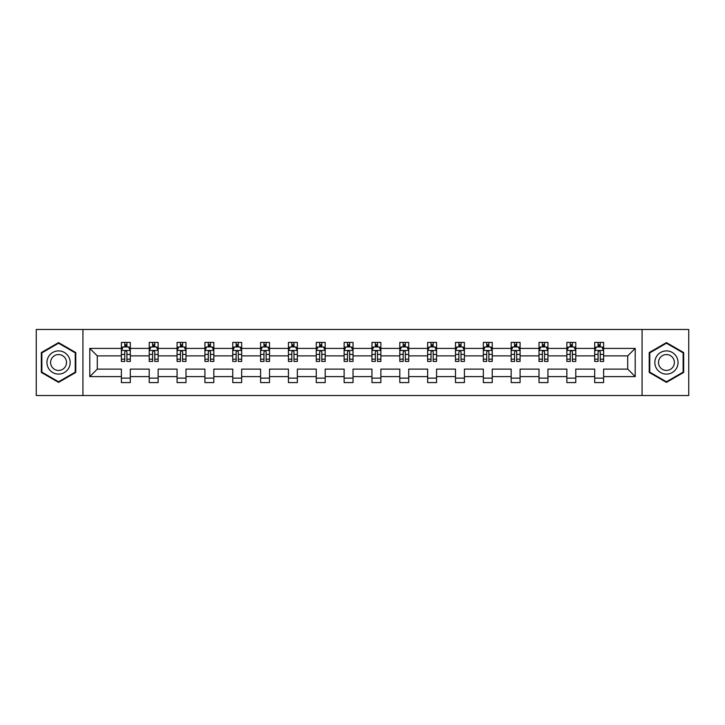 <?xml version="1.0" encoding="UTF-8"?>
<svg xmlns="http://www.w3.org/2000/svg" width="725" height="725" viewBox="0 0 725 725"><rect width="100%" height="100%" fill="white"/><g stroke="black" fill="none" stroke-linecap="round" stroke-linejoin="round"><path stroke-width="1.09" d="M642.078 329.485L36.25 329.485L36.25 395.515L688.75 395.515L688.75 329.485L642.078 329.485L642.078 395.515M603.617 376.601L603.617 369.107L627.714 369.107L635.209 376.601L603.617 376.601L603.617 382.583L594.69 382.583L594.69 376.601L575.777 376.601L575.777 382.583L566.85 382.583L566.85 376.601L547.937 376.601L547.937 382.583L539.01 382.583L539.01 376.601L520.088 376.601L520.088 382.583L511.17 382.583L511.17 376.601L492.248 376.601L492.248 382.583L483.33 382.583L483.33 376.601L464.408 376.601L464.408 382.583L455.481 382.583L455.481 376.601L436.568 376.601L436.568 382.583L427.641 382.583L427.641 376.601L408.728 376.601L408.728 382.583L399.801 382.583L399.801 376.601L380.879 376.601L380.879 382.583L371.961 382.583L371.961 376.601L353.039 376.601L353.039 382.583L344.121 382.583L344.121 376.601L325.199 376.601L325.199 382.583L316.272 382.583L316.272 376.601L297.359 376.601L297.359 382.583L288.432 382.583L288.432 376.601L269.519 376.601L269.519 382.583L260.592 382.583L260.592 376.601L241.67 376.601L241.67 382.583L232.752 382.583L232.752 376.601L213.83 376.601L213.83 382.583L204.912 382.583L204.912 376.601L185.99 376.601L185.99 382.583L177.063 382.583L177.063 376.601L158.15 376.601L158.15 382.583L149.223 382.583L149.223 376.601L130.31 376.601L130.31 382.583L121.383 382.583L121.383 376.601L89.791 376.601L89.791 348.399L121.383 348.399L121.383 342.417L130.31 342.417L130.31 348.399L149.223 348.399L149.223 342.417L158.15 342.417L158.15 348.399L177.063 348.399L177.063 342.417L185.99 342.417L185.99 348.399L204.912 348.399L204.912 342.417L213.83 342.417L213.83 348.399L232.752 348.399L232.752 342.417L241.67 342.417L241.67 348.399L260.592 348.399L260.592 342.417L269.519 342.417L269.519 348.399L288.432 348.399L288.432 342.417L297.359 342.417L297.359 348.399L316.272 348.399L316.272 342.417L325.199 342.417L325.199 348.399L344.121 348.399L344.121 342.417L353.039 342.417L353.039 348.399L371.961 348.399L371.961 342.417L380.879 342.417L380.879 348.399L399.801 348.399L399.801 342.417L408.728 342.417L408.728 348.399L427.641 348.399L427.641 342.417L436.568 342.417L436.568 348.399L455.481 348.399L455.481 342.417L464.408 342.417L464.408 348.399L483.33 348.399L483.33 342.417L492.248 342.417L492.248 348.399L511.17 348.399L511.17 342.417L520.088 342.417L520.088 348.399L539.01 348.399L539.01 342.417L547.937 342.417L547.937 348.399L566.85 348.399L566.85 342.417L575.777 342.417L575.777 348.399L594.69 348.399L594.69 342.417L603.617 342.417L603.617 348.399L635.209 348.399L635.209 376.601M82.922 395.515L82.922 329.485M594.69 348.399L594.69 355.893L575.777 355.893L575.777 348.399M575.777 376.601L575.777 369.107L594.69 369.107L594.69 376.601M566.85 348.399L566.85 355.893L547.937 355.893L547.937 348.399M547.937 376.601L547.937 369.107L566.85 369.107L566.85 376.601M539.01 348.399L539.01 355.893L520.088 355.893L520.088 348.399M520.088 376.601L520.088 369.107L539.01 369.107L539.01 376.601M511.17 348.399L511.17 355.893L492.248 355.893L492.248 348.399M492.248 376.601L492.248 369.107L511.17 369.107L511.17 376.601M483.33 348.399L483.33 355.893L464.408 355.893L464.408 348.399M464.408 376.601L464.408 369.107L483.33 369.107L483.33 376.601M455.481 348.399L455.481 355.893L436.568 355.893L436.568 348.399M436.568 376.601L436.568 369.107L455.481 369.107L455.481 376.601M427.641 348.399L427.641 355.893L408.728 355.893L408.728 348.399M408.728 376.601L408.728 369.107L427.641 369.107L427.641 376.601M399.801 348.399L399.801 355.893L380.879 355.893L380.879 348.399M380.879 376.601L380.879 369.107L399.801 369.107L399.801 376.601M371.961 348.399L371.961 355.893L353.039 355.893L353.039 348.399M353.039 376.601L353.039 369.107L371.961 369.107L371.961 376.601M344.121 348.399L344.121 355.893L325.199 355.893L325.199 348.399M325.199 376.601L325.199 369.107L344.121 369.107L344.121 376.601M316.272 348.399L316.272 355.893L297.359 355.893L297.359 348.399M297.359 376.601L297.359 369.107L316.272 369.107L316.272 376.601M288.432 348.399L288.432 355.893L269.519 355.893L269.519 348.399M269.519 376.601L269.519 369.107L288.432 369.107L288.432 376.601M260.592 348.399L260.592 355.893L241.67 355.893L241.67 348.399M241.67 376.601L241.67 369.107L260.592 369.107L260.592 376.601M232.752 348.399L232.752 355.893L213.83 355.893L213.83 348.399M213.83 376.601L213.83 369.107L232.752 369.107L232.752 376.601M204.912 348.399L204.912 355.893L185.99 355.893L185.99 348.399M185.99 376.601L185.99 369.107L204.912 369.107L204.912 376.601M177.063 348.399L177.063 355.893L158.15 355.893L158.15 348.399M158.15 376.601L158.15 369.107L177.063 369.107L177.063 376.601M149.223 348.399L149.223 355.893L130.31 355.893L130.31 348.399M130.31 376.601L130.31 369.107L149.223 369.107L149.223 376.601M121.383 348.399L121.383 355.893L97.286 355.893L97.286 369.107L121.383 369.107L121.383 376.601M89.791 348.399L97.286 355.893M627.714 369.107L627.714 355.893L603.617 355.893L603.617 348.399M598.089 346.885L600.228 346.885M570.24 346.885L572.388 346.885M542.4 346.885L544.548 346.885M514.56 346.885L516.698 346.885M486.72 346.885L488.858 346.885M458.88 346.885L461.018 346.885M431.031 346.885L433.178 346.885M403.191 346.885L405.329 346.885M375.351 346.885L377.489 346.885M347.511 346.885L349.649 346.885M319.671 346.885L321.809 346.885M291.822 346.885L293.969 346.885M263.982 346.885L266.12 346.885M236.142 346.885L238.28 346.885M208.302 346.885L210.44 346.885M180.453 346.885L182.6 346.885M152.613 346.885L154.76 346.885M124.773 346.885L126.911 346.885M121.383 378.115L130.31 378.115M149.223 378.115L158.15 378.115M177.063 378.115L185.99 378.115M204.912 378.115L213.83 378.115M232.752 378.115L241.67 378.115M260.592 378.115L269.519 378.115M288.432 378.115L297.359 378.115M316.272 378.115L325.199 378.115M344.121 378.115L353.039 378.115M371.961 378.115L380.879 378.115M399.801 378.115L408.728 378.115M427.641 378.115L436.568 378.115M455.481 378.115L464.408 378.115M483.33 378.115L492.248 378.115M511.17 378.115L520.088 378.115M539.01 378.115L547.937 378.115M566.85 378.115L575.777 378.115M594.69 378.115L603.617 378.115M97.286 369.107L89.791 376.601M635.209 348.399L627.714 355.893M75.781 352.558L58.562 342.617L41.334 352.558L41.334 372.442L58.562 382.383L75.781 372.442L75.781 352.558M649.219 352.558L649.219 372.442L666.438 382.383L683.666 372.442L683.666 352.558L666.438 342.617L649.219 352.558M126.911 344.737L124.773 344.737M123.06 347.184L121.383 347.184L121.383 342.417L124.773 342.417L124.773 346.976M121.383 359.192L121.383 361.431L124.773 361.431L124.773 359.192L121.383 359.192L121.383 355.893M130.31 355.893L130.31 361.431L126.911 361.431L126.911 351.879C126.204 350.501 125.488 350.501 124.773 351.879L124.773 359.192M128.624 347.184L130.31 347.184L130.31 342.417L126.911 342.417L126.911 346.976M130.31 350.547L128.524 346.976L123.168 346.976L121.383 350.547M154.76 344.737L152.613 344.737M150.9 347.184L149.223 347.184L149.223 342.417L152.613 342.417L152.613 346.976M149.223 359.192L149.223 361.431L152.613 361.431L152.613 359.192L149.223 359.192L149.223 355.893M158.15 355.893L158.15 361.431L154.76 361.431L154.76 351.879C154.044 350.501 153.328 350.501 152.613 351.879L152.613 359.192M156.473 347.184L158.15 347.184L158.15 342.417L154.76 342.417L154.76 346.976M158.15 350.547L156.364 346.976L151.008 346.976L149.223 350.547M182.6 344.737L180.453 344.737M178.74 347.184L177.063 347.184L177.063 342.417L180.453 342.417L180.453 346.976M177.063 359.192L177.063 361.431L180.453 361.431L180.453 359.192L177.063 359.192L177.063 355.893M185.99 355.893L185.99 361.431L182.6 361.431L182.6 351.879C181.884 350.501 181.168 350.501 180.453 351.879L180.453 359.192M184.313 347.184L185.99 347.184L185.99 342.417L182.6 342.417L182.6 346.976M185.99 350.547L184.204 346.976L178.848 346.976L177.063 350.547M48.512 356.7A11.6 11.6 0 0 0 52.762 372.55A11.6 11.6 0 0 0 68.603 368.3A11.6 11.6 0 0 0 64.362 352.45A11.6 11.6 0 0 0 48.512 356.7M51.683 358.531A7.939 7.939 0 0 0 54.593 369.378A7.939 7.939 0 0 0 65.44 366.469A7.939 7.939 0 0 0 62.531 355.622A7.939 7.939 0 0 0 51.683 358.531M75.246 352.867L75.246 372.133L58.562 381.767L41.869 372.133L41.869 352.867L58.562 343.233L75.246 352.867M656.397 356.7A11.6 11.6 0 0 0 660.638 372.55A11.6 11.6 0 0 0 676.488 368.3A11.6 11.6 0 0 0 672.238 352.45A11.6 11.6 0 0 0 656.397 356.7M659.56 358.531A7.939 7.939 0 0 0 662.469 369.378A7.939 7.939 0 0 0 673.317 366.469A7.939 7.939 0 0 0 670.408 355.622A7.939 7.939 0 0 0 659.56 358.531M683.131 352.867L683.131 372.133L666.438 381.767L649.754 372.133L649.754 352.867L666.438 343.233L683.131 352.867M210.44 344.737L208.302 344.737M206.589 347.184L204.912 347.184L204.912 342.417L208.302 342.417L208.302 346.976M204.912 359.192L204.912 361.431L208.302 361.431L208.302 359.192L204.912 359.192L204.912 355.893M213.83 355.893L213.83 361.431L210.44 361.431L210.44 351.879C209.724 350.501 209.017 350.501 208.302 351.879L208.302 359.192M212.153 347.184L213.83 347.184L213.83 342.417L210.44 342.417L210.44 346.976M213.83 350.547L212.044 346.976L206.688 346.976L204.912 350.547M238.28 344.737L236.142 344.737M234.429 347.184L232.752 347.184L232.752 342.417L236.142 342.417L236.142 346.976M232.752 359.192L232.752 361.431L236.142 361.431L236.142 359.192L232.752 359.192L232.752 355.893M241.67 355.893L241.67 361.431L238.28 361.431L238.28 351.879C237.573 350.501 236.858 350.501 236.142 351.879L236.142 359.192M239.993 347.184L241.67 347.184L241.67 342.417L238.28 342.417L238.28 346.976M241.67 350.547L239.884 346.976L234.538 346.976L232.752 350.547M266.12 344.737L263.982 344.737M262.269 347.184L260.592 347.184L260.592 342.417L263.982 342.417L263.982 346.976M260.592 359.192L260.592 361.431L263.982 361.431L263.982 359.192L260.592 359.192L260.592 355.893M269.519 355.893L269.519 361.431L266.12 361.431L266.12 351.879C265.413 350.501 264.697 350.501 263.982 351.879L263.982 359.192M267.833 347.184L269.519 347.184L269.519 342.417L266.12 342.417L266.12 346.976M269.519 350.547L267.733 346.976L262.377 346.976L260.592 350.547M293.969 344.737L291.822 344.737M290.109 347.184L288.432 347.184L288.432 342.417L291.822 342.417L291.822 346.976M288.432 359.192L288.432 361.431L291.822 361.431L291.822 359.192L288.432 359.192L288.432 355.893M297.359 355.893L297.359 361.431L293.969 361.431L293.969 351.879C293.253 350.501 292.538 350.501 291.822 351.879L291.822 359.192M295.682 347.184L297.359 347.184L297.359 342.417L293.969 342.417L293.969 346.976M297.359 350.547L295.573 346.976L290.218 346.976L288.432 350.547M321.809 344.737L319.671 344.737M317.949 347.184L316.272 347.184L316.272 342.417L319.671 342.417L319.671 346.976M316.272 359.192L316.272 361.431L319.671 361.431L319.671 359.192L316.272 359.192L316.272 355.893M325.199 355.893L325.199 361.431L321.809 361.431L321.809 351.879C321.093 350.501 320.377 350.501 319.671 351.879L319.671 359.192M323.522 347.184L325.199 347.184L325.199 342.417L321.809 342.417L321.809 346.976M325.199 350.547L323.413 346.976L318.058 346.976L316.272 350.547M349.649 344.737L347.511 344.737M345.798 347.184L344.121 347.184L344.121 342.417L347.511 342.417L347.511 346.976M344.121 359.192L344.121 361.431L347.511 361.431L347.511 359.192L344.121 359.192L344.121 355.893M353.039 355.893L353.039 361.431L349.649 361.431L349.649 351.879C348.933 350.501 348.227 350.501 347.511 351.879L347.511 359.192M351.362 347.184L353.039 347.184L353.039 342.417L349.649 342.417L349.649 346.976M353.039 350.547L351.253 346.976L345.897 346.976L344.121 350.547M377.489 344.737L375.351 344.737M373.638 347.184L371.961 347.184L371.961 342.417L375.351 342.417L375.351 346.976M371.961 359.192L371.961 361.431L375.351 361.431L375.351 359.192L371.961 359.192L371.961 355.893M380.879 355.893L380.879 361.431L377.489 361.431L377.489 351.879C376.782 350.501 376.067 350.501 375.351 351.879L375.351 359.192M379.202 347.184L380.879 347.184L380.879 342.417L377.489 342.417L377.489 346.976M380.879 350.547L379.103 346.976L373.747 346.976L371.961 350.547M405.329 344.737L403.191 344.737M401.478 347.184L399.801 347.184L399.801 342.417L403.191 342.417L403.191 346.976M399.801 359.192L399.801 361.431L403.191 361.431L403.191 359.192L399.801 359.192L399.801 355.893M408.728 355.893L408.728 361.431L405.329 361.431L405.329 351.879C404.623 350.501 403.907 350.501 403.191 351.879L403.191 359.192M407.051 347.184L408.728 347.184L408.728 342.417L405.329 342.417L405.329 346.976M408.728 350.547L406.942 346.976L401.587 346.976L399.801 350.547M433.178 344.737L431.031 344.737M429.318 347.184L427.641 347.184L427.641 342.417L431.031 342.417L431.031 346.976M427.641 359.192L427.641 361.431L431.031 361.431L431.031 359.192L427.641 359.192L427.641 355.893M436.568 355.893L436.568 361.431L433.178 361.431L433.178 351.879C432.462 350.501 431.747 350.501 431.031 351.879L431.031 359.192M434.891 347.184L436.568 347.184L436.568 342.417L433.178 342.417L433.178 346.976M436.568 350.547L434.782 346.976L429.427 346.976L427.641 350.547M461.018 344.737L458.88 344.737M457.167 347.184L455.481 347.184L455.481 342.417L458.88 342.417L458.88 346.976M455.481 359.192L455.481 361.431L458.88 361.431L458.88 359.192L455.481 359.192L455.481 355.893M464.408 355.893L464.408 361.431L461.018 361.431L461.018 351.879C460.303 350.501 459.587 350.501 458.88 351.879L458.88 359.192M462.731 347.184L464.408 347.184L464.408 342.417L461.018 342.417L461.018 346.976M464.408 350.547L462.623 346.976L457.267 346.976L455.481 350.547M488.858 344.737L486.72 344.737M485.007 347.184L483.33 347.184L483.33 342.417L486.72 342.417L486.72 346.976M483.33 359.192L483.33 361.431L486.72 361.431L486.72 359.192L483.33 359.192L483.33 355.893M492.248 355.893L492.248 361.431L488.858 361.431L488.858 351.879C488.142 350.501 487.436 350.501 486.72 351.879L486.72 359.192M490.571 347.184L492.248 347.184L492.248 342.417L488.858 342.417L488.858 346.976M492.248 350.547L490.463 346.976L485.116 346.976L483.33 350.547M516.698 344.737L514.56 344.737M512.847 347.184L511.17 347.184L511.17 342.417L514.56 342.417L514.56 346.976M511.17 359.192L511.17 361.431L514.56 361.431L514.56 359.192L511.17 359.192L511.17 355.893M520.088 355.893L520.088 361.431L516.698 361.431L516.698 351.879C515.992 350.501 515.276 350.501 514.56 351.879L514.56 359.192M518.411 347.184L520.088 347.184L520.088 342.417L516.698 342.417L516.698 346.976M520.088 350.547L518.312 346.976L512.956 346.976L511.17 350.547M544.548 344.737L542.4 344.737M540.687 347.184L539.01 347.184L539.01 342.417L542.4 342.417L542.4 346.976M539.01 359.192L539.01 361.431L542.4 361.431L542.4 359.192L539.01 359.192L539.01 355.893M547.937 355.893L547.937 361.431L544.548 361.431L544.548 351.879C543.832 350.501 543.116 350.501 542.4 351.879L542.4 359.192M546.26 347.184L547.937 347.184L547.937 342.417L544.548 342.417L544.548 346.976M547.937 350.547L546.152 346.976L540.796 346.976L539.01 350.547M572.388 344.737L570.24 344.737M568.527 347.184L566.85 347.184L566.85 342.417L570.24 342.417L570.24 346.976M566.85 359.192L566.85 361.431L570.24 361.431L570.24 359.192L566.85 359.192L566.85 355.893M575.777 355.893L575.777 361.431L572.388 361.431L572.388 351.879C571.672 350.501 570.956 350.501 570.24 351.879L570.24 359.192M574.1 347.184L575.777 347.184L575.777 342.417L572.388 342.417L572.388 346.976M575.777 350.547L573.992 346.976L568.636 346.976L566.85 350.547M600.228 344.737L598.089 344.737M596.376 347.184L594.69 347.184L594.69 342.417L598.089 342.417L598.089 346.976M594.69 359.192L594.69 361.431L598.089 361.431L598.089 359.192L594.69 359.192L594.69 355.893M603.617 355.893L603.617 361.431L600.228 361.431L600.228 351.879C599.512 350.501 598.805 350.501 598.089 351.879L598.089 359.192M601.94 347.184L603.617 347.184L603.617 342.417L600.228 342.417L600.228 346.976M603.617 350.547L601.832 346.976L596.476 346.976L594.69 350.547M130.264 350.456L121.428 350.456M130.31 359.192L126.911 359.192M124.773 354.407L121.383 354.407M130.31 354.407L126.911 354.407M126.911 345.879L124.773 345.879M158.104 350.456L149.268 350.456M158.15 359.192L154.76 359.192M152.613 354.407L149.223 354.407M158.15 354.407L154.76 354.407M154.76 345.879L152.613 345.879M185.944 350.456L177.108 350.456M185.99 359.192L182.6 359.192M180.453 354.407L177.063 354.407M185.99 354.407L182.6 354.407M182.6 345.879L180.453 345.879M213.784 350.456L204.948 350.456M213.83 359.192L210.44 359.192M208.302 354.407L204.912 354.407M213.83 354.407L210.44 354.407M210.44 345.879L208.302 345.879M241.624 350.456L232.797 350.456M241.67 359.192L238.28 359.192M236.142 354.407L232.752 354.407M241.67 354.407L238.28 354.407M238.28 345.879L236.142 345.879M269.473 350.456L260.638 350.456M269.519 359.192L266.12 359.192M263.982 354.407L260.592 354.407M269.519 354.407L266.12 354.407M266.12 345.879L263.982 345.879M297.313 350.456L288.478 350.456M297.359 359.192L293.969 359.192M291.822 354.407L288.432 354.407M297.359 354.407L293.969 354.407M293.969 345.879L291.822 345.879M325.153 350.456L316.317 350.456M325.199 359.192L321.809 359.192M319.671 354.407L316.272 354.407M325.199 354.407L321.809 354.407M321.809 345.879L319.671 345.879M352.993 350.456L344.157 350.456M353.039 359.192L349.649 359.192M347.511 354.407L344.121 354.407M353.039 354.407L349.649 354.407M349.649 345.879L347.511 345.879M380.843 350.456L372.007 350.456M380.879 359.192L377.489 359.192M375.351 354.407L371.961 354.407M380.879 354.407L377.489 354.407M377.489 345.879L375.351 345.879M408.683 350.456L399.847 350.456M408.728 359.192L405.329 359.192M403.191 354.407L399.801 354.407M408.728 354.407L405.329 354.407M405.329 345.879L403.191 345.879M436.522 350.456L427.687 350.456M436.568 359.192L433.178 359.192M431.031 354.407L427.641 354.407M436.568 354.407L433.178 354.407M433.178 345.879L431.031 345.879M464.362 350.456L455.527 350.456M464.408 359.192L461.018 359.192M458.88 354.407L455.481 354.407M464.408 354.407L461.018 354.407M461.018 345.879L458.88 345.879M492.202 350.456L483.376 350.456M492.248 359.192L488.858 359.192M486.72 354.407L483.33 354.407M492.248 354.407L488.858 354.407M488.858 345.879L486.72 345.879M520.052 350.456L511.216 350.456M520.088 359.192L516.698 359.192M514.56 354.407L511.17 354.407M520.088 354.407L516.698 354.407M516.698 345.879L514.56 345.879M547.892 350.456L539.056 350.456M547.937 359.192L544.548 359.192M542.4 354.407L539.01 354.407M547.937 354.407L544.548 354.407M544.548 345.879L542.4 345.879M575.732 350.456L566.896 350.456M575.777 359.192L572.388 359.192M570.24 354.407L566.85 354.407M575.777 354.407L572.388 354.407M572.388 345.879L570.24 345.879M603.572 350.456L594.736 350.456M603.617 359.192L600.228 359.192M598.089 354.407L594.69 354.407M603.617 354.407L600.228 354.407M600.228 345.879L598.089 345.879"/></g></svg>
